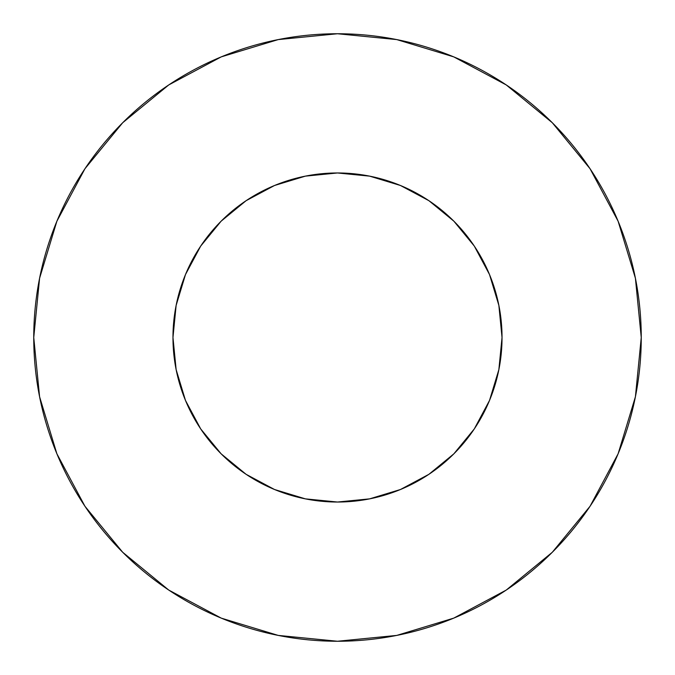 <?xml version="1.0" encoding="UTF-8"?>
<svg xmlns="http://www.w3.org/2000/svg" width="675" height="675" viewBox="0 0 675 675"><rect width="100%" height="100%" fill="white"/><g stroke="black" fill="none" stroke-linecap="round" stroke-linejoin="round"><path stroke-width="1.01" d="M172.969 337.5A164.531 164.531 0 0 1 337.5 172.969A164.531 164.531 0 0 1 502.031 337.5A164.531 164.531 0 0 1 337.5 502.031A164.531 164.531 0 0 1 172.969 337.5L176.133 369.596L185.49 400.461L200.694 428.912L221.155 453.845L246.088 474.306L274.539 489.51L305.404 498.867L337.5 502.031L369.596 498.867L400.461 489.51L428.912 474.306L453.845 453.845L474.306 428.912L489.51 400.461L498.867 369.596L502.031 337.5L498.867 305.404L489.51 274.539L474.306 246.088L453.845 221.155L428.912 200.694L400.461 185.49L369.596 176.133L337.5 172.969L305.404 176.133L274.539 185.49L246.088 200.694L221.155 221.155L200.694 246.088L185.49 274.539L176.133 305.404L172.969 337.5M33.75 337.5A303.75 303.75 0 0 1 337.5 33.75A303.75 303.75 0 0 1 641.25 337.5A303.75 303.75 0 0 1 337.5 641.25A303.75 303.75 0 0 1 33.75 337.5L39.589 396.757L56.869 453.743L84.94 506.258L122.715 552.285L168.742 590.06L221.257 618.131L278.243 635.411L337.5 641.25L396.757 635.411L453.743 618.131L506.258 590.06L552.285 552.285L590.06 506.258L618.131 453.743L635.411 396.757L641.25 337.5L635.411 278.243L618.131 221.257L590.06 168.742L552.285 122.715L506.258 84.94L453.743 56.869L396.757 39.589L337.5 33.75L278.243 39.589L221.257 56.869L168.742 84.94L122.715 122.715L84.94 168.742L56.869 221.257L39.589 278.243L33.75 337.5M590.06 168.742L552.285 122.715L506.334 84.999M168.742 84.94L122.715 122.715L84.999 168.666M84.94 506.258L122.715 552.285L168.666 590.001M506.258 590.06L552.285 552.285L590.001 506.334"/></g></svg>
